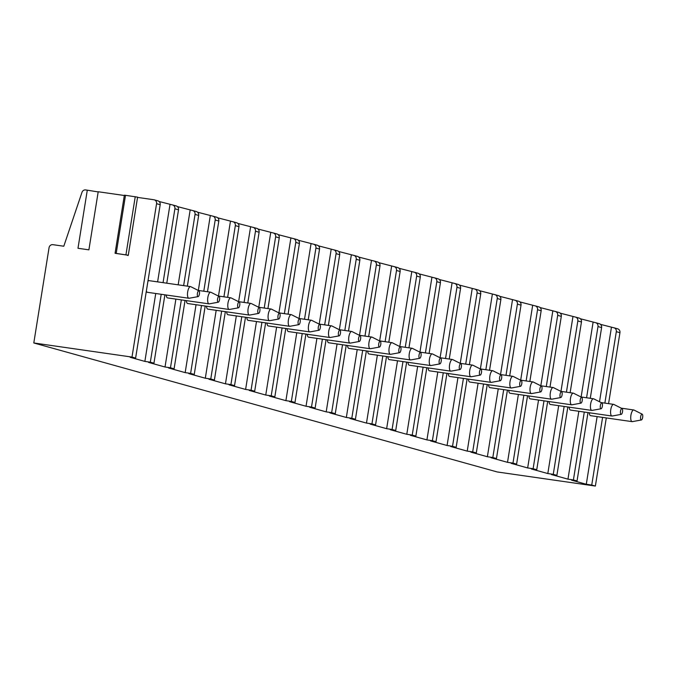 <?xml version="1.0" encoding="UTF-8"?>
<svg xmlns="http://www.w3.org/2000/svg" width="676" height="676" viewBox="0 0 676 676"><rect width="100%" height="100%" fill="white"/><g stroke="black" fill="none" stroke-linecap="round" stroke-linejoin="round"><path stroke-width="1.01" d="M98.172 191.925L87.288 190.176L77.985 248.278L88.894 249.841L98.206 191.747L124.316 195.499M124.992 195.347L124.367 195.187L125.508 195.305L116.196 253.399L115.064 253.289L128.212 255.258M87.288 190.176L85.658 189.939A3.532 3.304 -74.4 0 0 81.973 192.347L63.797 246.233L52.897 244.67A3.532 3.304 -74.4 0 0 49.061 247.686L33.8 342.969L131.989 357.08L156.562 203.696A3.532 3.304 -74.4 0 0 153.841 199.741L137.549 197.4M183.635 285.61L195.043 214.41A3.532 3.304 -74.4 0 0 192.322 210.456L177.408 206.594M163.06 282.652L174.89 208.799A3.532 3.304 -74.4 0 0 172.177 204.845L159.08 201.49M125.508 195.305L137.591 197.147L128.263 255.258L127.392 255.342L128.17 255.486M604.868 403.107L616.318 331.671A3.532 3.304 -74.4 0 0 613.597 327.716L600.499 324.362M586.574 397.767L597.981 326.567A3.532 3.304 -74.4 0 0 595.269 322.613L580.354 318.751M566.429 392.156L577.836 320.956A3.532 3.304 -74.4 0 0 575.115 317.002L560.201 313.149M546.284 386.554L557.683 315.354A3.532 3.304 -74.4 0 0 554.971 311.391L540.056 307.538M526.131 380.943L537.538 309.743A3.532 3.304 -74.4 0 0 534.826 305.789L519.912 301.927M505.986 375.341L517.393 304.132A3.532 3.304 -74.4 0 0 514.681 300.178L499.767 296.325M485.841 369.73L497.249 298.53A3.532 3.304 -74.4 0 0 494.528 294.567L479.614 290.714M465.696 364.119L477.095 292.919A3.532 3.304 -74.4 0 0 474.383 288.965L459.469 285.103M445.543 358.517L456.951 287.308A3.532 3.304 -74.4 0 0 454.238 283.354L439.324 279.501M425.398 352.906L436.806 281.706A3.532 3.304 -74.4 0 0 434.085 277.751L419.179 273.89M405.254 347.295L416.653 276.095A3.532 3.304 -74.4 0 0 413.94 272.141L399.026 268.279M385.109 341.693L396.508 270.485A3.532 3.304 -74.4 0 0 393.795 266.53L378.881 262.677M364.955 336.082L376.363 264.882A3.532 3.304 -74.4 0 0 373.651 260.928L358.736 257.066M344.811 330.471L356.218 259.271A3.532 3.304 -74.4 0 0 353.497 255.317L338.583 251.455M324.666 324.869L336.065 253.661A3.532 3.304 -74.4 0 0 333.352 249.706L318.438 245.853M304.513 319.258L315.92 248.058A3.532 3.304 -74.4 0 0 313.208 244.104L298.293 240.242M284.368 313.647L295.775 242.447A3.532 3.304 -74.4 0 0 293.063 238.493L278.149 234.64M264.223 308.045L275.631 236.845A3.532 3.304 -74.4 0 0 272.91 232.882L257.995 229.029M244.078 302.434L255.477 231.234A3.532 3.304 -74.4 0 0 252.765 227.28L237.851 223.418M223.925 296.823L235.332 225.623A3.532 3.304 -74.4 0 0 232.62 221.669L217.706 217.816M203.78 291.221L215.188 220.021A3.532 3.304 -74.4 0 0 212.475 216.058L197.561 212.205M175.895 299.113L165.02 367L170.47 367.786L181.345 299.89M190.142 210.143L178.177 284.824M33.8 342.969L497.181 471.949L595.37 486.061L591.745 485.047L602.586 417.396M595.37 486.061L606.288 417.929M608.577 403.64L619.943 332.676A3.532 3.304 -74.4 0 0 617.611 328.806L613.985 327.792M131.989 357.08L135.614 358.086L160.187 204.71A3.532 3.304 -74.4 0 0 157.863 200.831L154.229 199.826M587.993 412.58L577.042 480.957L573.409 479.943L584.284 412.047M590.275 398.299L601.606 327.573A3.532 3.304 -74.4 0 0 599.282 323.703L595.657 322.689M567.84 406.977L556.889 475.346L553.264 474.332L564.139 406.445M570.13 392.688L581.461 321.97A3.532 3.304 -74.4 0 0 579.138 318.092L575.504 317.086M547.695 401.367L536.744 469.735L533.119 468.73L543.994 400.834M549.985 387.086L561.308 316.36A3.532 3.304 -74.4 0 0 558.984 312.489L555.359 311.475M527.55 395.756L516.599 464.133L512.974 463.119L523.849 395.223M529.84 381.475L541.163 310.749A3.532 3.304 -74.4 0 0 538.84 306.879L535.215 305.865M507.406 390.153L496.454 458.522L492.821 457.517L503.696 389.621M509.687 375.873L521.019 305.146A3.532 3.304 -74.4 0 0 518.695 301.268L515.07 300.262M487.252 384.543L476.301 452.912L472.676 451.906L483.551 384.01M489.542 370.262L500.874 299.536A3.532 3.304 -74.4 0 0 498.542 295.665L494.917 294.651M467.108 378.94L456.156 447.309L452.531 446.295L463.406 378.408M469.397 364.651L480.72 293.925A3.532 3.304 -74.4 0 0 478.397 290.055L474.772 289.041M446.963 373.329L436.012 441.698L432.386 440.693L443.262 372.797M449.253 359.049L460.576 288.322A3.532 3.304 -74.4 0 0 458.252 284.444L454.627 283.438M426.818 367.719L415.867 436.088L412.233 435.082L423.108 367.186M429.099 353.438L440.431 282.712A3.532 3.304 -74.4 0 0 438.107 278.842L434.482 277.828M406.665 362.116L395.714 430.485L392.088 429.471L402.964 361.584M408.955 347.827L420.286 277.109A3.532 3.304 -74.4 0 0 417.954 273.231L414.329 272.225M386.52 356.505L375.569 424.874L371.944 423.869L382.819 355.973M388.81 342.225L400.133 271.498A3.532 3.304 -74.4 0 0 397.809 267.62L394.184 266.614M366.375 350.895L355.424 419.264L351.799 418.258L362.674 350.362M368.657 336.614L379.988 265.888A3.532 3.304 -74.4 0 0 377.664 262.018L374.039 261.004M346.222 345.292L335.271 413.661L331.646 412.647L342.521 344.76M348.512 331.003L359.843 260.285A3.532 3.304 -74.4 0 0 357.519 256.407L353.886 255.401M326.077 339.682L315.126 408.05L311.501 407.045L322.376 339.149M328.367 325.401L339.698 254.675A3.532 3.304 -74.4 0 0 337.366 250.796L333.741 249.79M305.932 334.071L294.981 402.448L291.356 401.434L302.231 333.538M308.222 319.79L319.545 249.064A3.532 3.304 -74.4 0 0 317.221 245.194L313.596 244.18M285.787 328.468L274.836 396.837L271.211 395.823L282.078 327.936M288.069 314.179L299.4 243.461A3.532 3.304 -74.4 0 0 297.077 239.583L293.452 238.577M265.634 322.858L254.683 391.227L251.058 390.221L261.933 322.325M267.924 308.577L279.256 237.851A3.532 3.304 -74.4 0 0 276.932 233.972L273.298 232.966M245.489 317.247L234.538 385.624L230.913 384.61L241.788 316.714M247.779 302.966L259.111 232.24A3.532 3.304 -74.4 0 0 256.779 228.37L253.154 227.356M225.345 311.644L214.393 380.013L210.768 379.008L221.643 311.112M227.635 297.355L238.958 226.637A3.532 3.304 -74.4 0 0 236.634 222.759L233.009 221.753M205.2 306.034L194.249 374.403L190.615 373.397L201.49 305.501M207.481 291.753L218.813 221.027A3.532 3.304 -74.4 0 0 216.489 217.157L212.864 216.143M170.47 367.786L174.095 368.8L185.047 300.423M187.336 286.142L198.668 215.416A3.532 3.304 -74.4 0 0 196.336 211.546L192.711 210.532M161.201 294.288L150.326 362.184L153.951 363.189L164.902 294.82M166.769 283.185L178.515 209.814A3.532 3.304 -74.4 0 0 176.191 205.935L172.566 204.929M591.745 485.047L586.295 484.261L571.583 480.171L577.042 480.957M611.417 327.395L599.511 401.755M597.128 416.61L586.295 484.261M174.095 368.8L168.645 368.014L185.165 372.611L190.615 373.397M194.249 374.403L188.79 373.625L205.31 378.222L210.768 379.008M214.393 380.013L208.935 379.228L225.454 383.824L230.913 384.61M234.538 385.624L229.088 384.838L245.608 389.435L251.058 390.221M254.683 391.227L249.233 390.441L265.752 395.046L271.211 395.823M274.836 396.837L269.378 396.051L285.897 400.648L291.356 401.434M294.981 402.448L289.522 401.662L306.042 406.259L311.501 407.045M315.126 408.05L309.676 407.265L326.195 411.87L331.646 412.647M335.271 413.661L329.82 412.875L346.34 417.472L351.799 418.258M355.424 419.264L349.965 418.486L366.485 423.083L371.944 423.869M375.569 424.874L370.11 424.089L386.638 428.694L392.088 429.471M395.714 430.485L390.263 429.699L406.783 434.296L412.233 435.082M415.867 436.088L410.408 435.31L426.928 439.907L432.386 440.693M436.012 441.698L430.553 440.913L447.073 445.509L452.531 446.295M456.156 447.309L450.698 446.523L467.226 451.12L472.676 451.906M476.301 452.912L470.851 452.134L487.371 456.731L492.821 457.517M496.454 458.522L490.996 457.737L507.515 462.333L512.974 463.119M516.599 464.133L511.14 463.347L527.66 467.944L533.119 468.73M536.744 469.735L531.294 468.958L547.813 473.555L553.264 474.332M556.889 475.346L551.439 474.56L567.958 479.157L573.409 479.943M135.614 358.086L130.164 357.3L144.867 361.398L150.326 362.184M153.951 363.189L148.5 362.404L165.02 367M169.997 204.532L157.609 281.875M155.742 293.502L144.867 361.398M146.362 291.026A5.89 2.079 98.2 0 0 147.309 292.285A5.89 2.079 98.2 0 0 147.402 292.302A5.89 2.079 98.2 0 0 147.495 292.311M149.176 280.667A5.89 2.079 98.2 0 0 149.083 280.65A5.89 2.079 98.2 0 0 147.917 281.309M149.083 280.65L190.539 286.607A5.89 2.079 -81.8 0 0 187.666 292.007A5.89 2.079 -81.8 0 0 188.773 298.243A5.89 2.079 98.2 0 0 188.866 298.26A5.89 2.079 98.2 0 0 189.111 298.26A5.89 2.079 98.2 0 0 189.457 298.116M198.964 290.807A2.941 1.039 98.2 0 1 199.454 293.832A2.941 1.039 98.2 0 1 198.136 296.603A2.941 1.039 98.2 0 1 197.967 296.595A2.941 1.039 -81.8 0 1 197.417 293.409A2.941 1.039 -81.8 0 1 198.896 290.781A2.941 1.039 98.2 0 1 198.964 290.807L190.776 286.683M593.08 322.3L581.123 396.981M578.833 411.27L567.958 479.157M569.15 407.163A5.89 2.079 98.2 0 0 570.4 410.045A5.89 2.079 98.2 0 0 570.493 410.07A5.89 2.079 98.2 0 0 570.586 410.079M601.125 402.575L613.622 404.366A5.89 2.079 -81.8 0 0 610.749 409.766A5.89 2.079 -81.8 0 0 611.856 416.01A5.89 2.079 98.2 0 0 611.949 416.027A5.89 2.079 98.2 0 0 612.194 416.019A5.89 2.079 98.2 0 0 612.549 415.884M622.055 408.574A2.941 1.039 98.2 0 1 622.545 411.6A2.941 1.039 98.2 0 1 621.219 414.363A2.941 1.039 98.2 0 1 621.05 414.354A2.941 1.039 -81.8 0 1 620.509 411.169A2.941 1.039 -81.8 0 1 621.979 408.549A2.941 1.039 98.2 0 1 622.055 408.574L613.859 404.442M589.295 412.774A5.89 2.079 98.2 0 0 590.545 415.655A5.89 2.079 98.2 0 0 590.638 415.672A5.89 2.079 98.2 0 0 590.731 415.681M621.269 408.177L633.775 409.977A5.89 2.079 -81.8 0 0 630.902 415.377A5.89 2.079 -81.8 0 0 632.001 421.613A5.89 2.079 98.2 0 0 632.094 421.638A5.89 2.079 98.2 0 0 632.347 421.63A5.89 2.079 98.2 0 0 632.694 421.494M642.2 414.185A2.941 1.039 98.2 0 1 642.69 417.21A2.941 1.039 98.2 0 1 641.372 419.973A2.941 1.039 98.2 0 1 641.194 419.965A2.941 1.039 -81.8 0 1 640.654 416.779A2.941 1.039 -81.8 0 1 642.132 414.151A2.941 1.039 98.2 0 1 642.2 414.185L634.012 410.053M572.935 316.689L560.97 391.379M558.689 405.659L547.813 473.555M549.005 401.552A5.89 2.079 98.2 0 0 550.256 404.442A5.89 2.079 98.2 0 0 550.348 404.459A5.89 2.079 98.2 0 0 550.441 404.468M580.971 396.964L593.477 398.764A5.89 2.079 -81.8 0 0 590.604 404.163A5.89 2.079 -81.8 0 0 591.711 410.4A5.89 2.079 98.2 0 0 591.804 410.416A5.89 2.079 98.2 0 0 592.049 410.416A5.89 2.079 98.2 0 0 592.404 410.273M601.902 402.964A2.941 1.039 98.2 0 1 602.4 405.989A2.941 1.039 98.2 0 1 601.074 408.752A2.941 1.039 98.2 0 1 600.905 408.752A2.941 1.039 -81.8 0 1 600.364 405.566A2.941 1.039 -81.8 0 1 601.834 402.938A2.941 1.039 98.2 0 1 601.902 402.964L593.714 398.832M552.791 311.078L540.825 385.768M538.535 400.048L527.66 467.944M528.852 395.95A5.89 2.079 98.2 0 0 530.102 398.832A5.89 2.079 98.2 0 0 530.195 398.848A5.89 2.079 98.2 0 0 530.288 398.857M560.827 391.353L573.332 393.153A5.89 2.079 -81.8 0 0 570.46 398.553A5.89 2.079 -81.8 0 0 571.566 404.789A5.89 2.079 98.2 0 0 571.659 404.814A5.89 2.079 98.2 0 0 571.904 404.806A5.89 2.079 98.2 0 0 572.251 404.67M581.757 397.361A2.941 1.039 98.2 0 1 582.247 400.386A2.941 1.039 98.2 0 1 580.929 403.149A2.941 1.039 98.2 0 1 580.76 403.141A2.941 1.039 -81.8 0 1 580.211 399.955A2.941 1.039 -81.8 0 1 581.69 397.327A2.941 1.039 98.2 0 1 581.757 397.361L573.569 393.229M532.646 305.476L520.681 380.157M518.391 394.446L507.515 462.333M508.707 390.339A5.89 2.079 98.2 0 0 509.957 393.229A5.89 2.079 98.2 0 0 510.05 393.246A5.89 2.079 98.2 0 0 510.143 393.255M540.682 385.751L553.188 387.542A5.89 2.079 -81.8 0 0 550.315 392.942A5.89 2.079 -81.8 0 0 551.413 399.186A5.89 2.079 98.2 0 0 551.506 399.203A5.89 2.079 98.2 0 0 551.76 399.195A5.89 2.079 98.2 0 0 552.106 399.06M561.612 391.75A2.941 1.039 98.2 0 1 562.102 394.776A2.941 1.039 98.2 0 1 560.776 397.539A2.941 1.039 98.2 0 1 560.607 397.53A2.941 1.039 -81.8 0 1 560.066 394.345A2.941 1.039 -81.8 0 1 561.536 391.725A2.941 1.039 98.2 0 1 561.612 391.75L553.424 387.618M512.492 299.865L500.536 374.555M498.246 388.835L487.371 456.731M488.562 384.728A5.89 2.079 98.2 0 0 489.813 387.618A5.89 2.079 98.2 0 0 489.906 387.635A5.89 2.079 98.2 0 0 489.999 387.644M520.528 380.14L533.034 381.94A5.89 2.079 -81.8 0 0 530.161 387.34A5.89 2.079 -81.8 0 0 531.268 393.576A5.89 2.079 98.2 0 0 531.361 393.593A5.89 2.079 98.2 0 0 531.606 393.593A5.89 2.079 98.2 0 0 531.961 393.449M541.468 386.14A2.941 1.039 98.2 0 1 541.958 389.165A2.941 1.039 98.2 0 1 540.631 391.928A2.941 1.039 98.2 0 1 540.462 391.928A2.941 1.039 -81.8 0 1 539.921 388.742A2.941 1.039 -81.8 0 1 541.392 386.114A2.941 1.039 98.2 0 1 541.468 386.14L533.271 382.016M492.348 294.254L480.382 368.944M478.101 383.224L467.226 451.12M468.417 379.126A5.89 2.079 98.2 0 0 469.668 382.008A5.89 2.079 98.2 0 0 469.752 382.033A5.89 2.079 98.2 0 0 469.854 382.033M500.384 374.529L512.89 376.329A5.89 2.079 -81.8 0 0 510.017 381.729A5.89 2.079 -81.8 0 0 511.124 387.965A5.89 2.079 98.2 0 0 511.217 387.99A5.89 2.079 98.2 0 0 511.462 387.982A5.89 2.079 98.2 0 0 511.808 387.847M521.314 380.537A2.941 1.039 98.2 0 1 521.804 383.562A2.941 1.039 98.2 0 1 520.486 386.326A2.941 1.039 98.2 0 1 520.317 386.317A2.941 1.039 -81.8 0 1 519.776 383.131A2.941 1.039 -81.8 0 1 521.247 380.503A2.941 1.039 98.2 0 1 521.314 380.537L513.126 376.405M472.203 288.652L460.238 363.333M457.948 377.622L447.073 445.509M448.264 373.515A5.89 2.079 98.2 0 0 449.515 376.405A5.89 2.079 98.2 0 0 449.608 376.422A5.89 2.079 98.2 0 0 449.701 376.431M480.239 368.927L492.745 370.718A5.89 2.079 -81.8 0 0 489.872 376.118A5.89 2.079 -81.8 0 0 490.979 382.363A5.89 2.079 98.2 0 0 491.072 382.379A5.89 2.079 98.2 0 0 491.317 382.371A5.89 2.079 98.2 0 0 491.663 382.236M501.17 374.926A2.941 1.039 98.2 0 1 501.66 377.952A2.941 1.039 98.2 0 1 500.341 380.715A2.941 1.039 98.2 0 1 500.172 380.706A2.941 1.039 -81.8 0 1 499.623 377.521A2.941 1.039 -81.8 0 1 501.102 374.901A2.941 1.039 98.2 0 1 501.17 374.926L492.981 370.794M452.05 283.041L440.093 357.731M437.803 372.011L426.928 439.907M428.119 367.905A5.89 2.079 98.2 0 0 429.37 370.794A5.89 2.079 98.2 0 0 429.463 370.811A5.89 2.079 98.2 0 0 429.556 370.82M460.094 363.316L472.6 365.116A5.89 2.079 -81.8 0 0 469.727 370.516A5.89 2.079 -81.8 0 0 470.826 376.752A5.89 2.079 98.2 0 0 470.918 376.769A5.89 2.079 98.2 0 0 471.172 376.769A5.89 2.079 98.2 0 0 471.518 376.625M481.025 369.316A2.941 1.039 98.2 0 1 481.515 372.341A2.941 1.039 98.2 0 1 480.188 375.112A2.941 1.039 98.2 0 1 480.019 375.104A2.941 1.039 -81.8 0 1 479.478 371.918A2.941 1.039 -81.8 0 1 480.949 369.29A2.941 1.039 98.2 0 1 481.025 369.316L472.837 365.192M431.905 277.43L419.94 352.12M417.658 366.4L406.783 434.296M407.974 362.302A5.89 2.079 98.2 0 0 409.225 365.184A5.89 2.079 98.2 0 0 409.318 365.209A5.89 2.079 98.2 0 0 409.411 365.209M439.941 357.705L452.447 359.505A5.89 2.079 -81.8 0 0 449.574 364.905A5.89 2.079 -81.8 0 0 450.681 371.141A5.89 2.079 98.2 0 0 450.774 371.166A5.89 2.079 98.2 0 0 451.019 371.158A5.89 2.079 98.2 0 0 451.374 371.023M460.88 363.713A2.941 1.039 98.2 0 1 461.37 366.738A2.941 1.039 98.2 0 1 460.043 369.502A2.941 1.039 98.2 0 1 459.874 369.493A2.941 1.039 -81.8 0 1 459.334 366.308A2.941 1.039 -81.8 0 1 460.804 363.688A2.941 1.039 98.2 0 1 460.88 363.713L452.683 359.581M411.76 271.828L399.795 346.518M397.505 360.798L386.638 428.694M387.83 356.691A5.89 2.079 98.2 0 0 389.072 359.581A5.89 2.079 98.2 0 0 389.165 359.598A5.89 2.079 98.2 0 0 389.266 359.607M419.796 352.103L432.302 353.894A5.89 2.079 -81.8 0 0 429.429 359.302A5.89 2.079 -81.8 0 0 430.536 365.539A5.89 2.079 98.2 0 0 430.629 365.555A5.89 2.079 98.2 0 0 430.874 365.547A5.89 2.079 98.2 0 0 431.22 365.412M440.727 358.103A2.941 1.039 98.2 0 1 441.217 361.128A2.941 1.039 98.2 0 1 439.899 363.891A2.941 1.039 98.2 0 1 439.73 363.882A2.941 1.039 -81.8 0 1 439.189 360.697A2.941 1.039 -81.8 0 1 440.659 358.077A2.941 1.039 98.2 0 1 440.727 358.103L432.539 353.97M391.615 266.217L379.65 340.907M377.36 355.187L366.485 423.083M367.676 351.089A5.89 2.079 98.2 0 0 368.927 353.97A5.89 2.079 98.2 0 0 369.02 353.987A5.89 2.079 98.2 0 0 369.113 353.996M399.651 346.492L412.157 348.292A5.89 2.079 -81.8 0 0 409.284 353.692A5.89 2.079 -81.8 0 0 410.383 359.928A5.89 2.079 98.2 0 0 410.476 359.945A5.89 2.079 98.2 0 0 410.729 359.945A5.89 2.079 98.2 0 0 411.076 359.801M420.582 352.5A2.941 1.039 98.2 0 1 421.072 355.525A2.941 1.039 98.2 0 1 419.754 358.288A2.941 1.039 98.2 0 1 419.576 358.28A2.941 1.039 -81.8 0 1 419.035 355.094A2.941 1.039 -81.8 0 1 420.514 352.466A2.941 1.039 98.2 0 1 420.582 352.5L412.394 348.368M371.462 260.606L359.505 335.296M357.215 349.585L346.34 417.472M347.532 345.478A5.89 2.079 98.2 0 0 348.782 348.36A5.89 2.079 98.2 0 0 348.875 348.385A5.89 2.079 98.2 0 0 348.968 348.394M379.506 340.881L392.012 342.681A5.89 2.079 -81.8 0 0 389.131 348.081A5.89 2.079 -81.8 0 0 390.238 354.317A5.89 2.079 98.2 0 0 390.331 354.342A5.89 2.079 98.2 0 0 390.584 354.334A5.89 2.079 98.2 0 0 390.931 354.199M400.437 346.889A2.941 1.039 98.2 0 1 400.927 349.915A2.941 1.039 98.2 0 1 399.6 352.678A2.941 1.039 98.2 0 1 399.431 352.669A2.941 1.039 -81.8 0 1 398.891 349.484A2.941 1.039 -81.8 0 1 400.361 346.864A2.941 1.039 98.2 0 1 400.437 346.889L392.241 342.757M351.317 255.004L339.352 329.694M337.07 343.974L326.195 411.87M327.387 339.867A5.89 2.079 98.2 0 0 328.637 342.757A5.89 2.079 98.2 0 0 328.73 342.774A5.89 2.079 98.2 0 0 328.823 342.783M359.353 335.279L371.859 337.07A5.89 2.079 -81.8 0 0 368.986 342.478A5.89 2.079 -81.8 0 0 370.093 348.715A5.89 2.079 98.2 0 0 370.186 348.731A5.89 2.079 98.2 0 0 370.431 348.723A5.89 2.079 98.2 0 0 370.786 348.588M380.292 341.279A2.941 1.039 98.2 0 1 380.782 344.304A2.941 1.039 98.2 0 1 379.456 347.067A2.941 1.039 98.2 0 1 379.287 347.067A2.941 1.039 -81.8 0 1 378.746 343.881A2.941 1.039 -81.8 0 1 380.216 341.253A2.941 1.039 98.2 0 1 380.292 341.279L372.096 337.147M331.172 249.393L319.207 324.083M316.917 338.363L306.042 406.259M307.242 334.265A5.89 2.079 98.2 0 0 308.484 337.147A5.89 2.079 98.2 0 0 308.577 337.163A5.89 2.079 98.2 0 0 308.678 337.172M339.208 329.668L351.714 331.468A5.89 2.079 -81.8 0 0 348.841 336.868A5.89 2.079 -81.8 0 0 349.948 343.104A5.89 2.079 98.2 0 0 350.041 343.129A5.89 2.079 98.2 0 0 350.286 343.121A5.89 2.079 98.2 0 0 350.633 342.985M360.139 335.676A2.941 1.039 98.2 0 1 360.629 338.701A2.941 1.039 98.2 0 1 359.311 341.464A2.941 1.039 98.2 0 1 359.142 341.456A2.941 1.039 -81.8 0 1 358.601 338.27A2.941 1.039 -81.8 0 1 360.071 335.642A2.941 1.039 98.2 0 1 360.139 335.676L351.951 331.544M311.028 243.791L299.062 318.472M296.772 332.761L285.897 400.648M287.089 328.654A5.89 2.079 98.2 0 0 288.339 331.536A5.89 2.079 98.2 0 0 288.432 331.561A5.89 2.079 98.2 0 0 288.525 331.57M319.064 324.058L331.57 325.857A5.89 2.079 -81.8 0 0 328.697 331.257A5.89 2.079 -81.8 0 0 329.795 337.501A5.89 2.079 98.2 0 0 329.888 337.518A5.89 2.079 98.2 0 0 330.142 337.51A5.89 2.079 98.2 0 0 330.488 337.375M339.994 330.065A2.941 1.039 98.2 0 1 340.484 333.091A2.941 1.039 98.2 0 1 339.166 335.854A2.941 1.039 98.2 0 1 338.989 335.845A2.941 1.039 -81.8 0 1 338.448 332.66A2.941 1.039 -81.8 0 1 339.927 330.04A2.941 1.039 98.2 0 1 339.994 330.065L331.806 325.933M290.874 238.18L278.918 312.87M276.628 327.15L265.752 395.046M266.944 323.043A5.89 2.079 98.2 0 0 268.195 325.933A5.89 2.079 98.2 0 0 268.287 325.95A5.89 2.079 98.2 0 0 268.38 325.959M298.919 318.455L311.416 320.247A5.89 2.079 -81.8 0 0 308.543 325.655A5.89 2.079 -81.8 0 0 309.65 331.891A5.89 2.079 98.2 0 0 309.743 331.908A5.89 2.079 98.2 0 0 309.988 331.908A5.89 2.079 98.2 0 0 310.343 331.764M319.849 324.455A2.941 1.039 98.2 0 1 320.339 327.48A2.941 1.039 98.2 0 1 319.013 330.243A2.941 1.039 98.2 0 1 318.844 330.243A2.941 1.039 -81.8 0 1 318.303 327.057A2.941 1.039 -81.8 0 1 319.773 324.429A2.941 1.039 98.2 0 1 319.849 324.455L311.653 320.323M270.73 232.569L258.764 307.259M256.483 321.539L245.608 389.435M246.799 317.441A5.89 2.079 98.2 0 0 248.05 320.323A5.89 2.079 98.2 0 0 248.143 320.339A5.89 2.079 98.2 0 0 248.236 320.348M278.765 312.844L291.272 314.644A5.89 2.079 -81.8 0 0 288.399 320.044A5.89 2.079 -81.8 0 0 289.505 326.28A5.89 2.079 98.2 0 0 289.598 326.305A5.89 2.079 98.2 0 0 289.843 326.297A5.89 2.079 98.2 0 0 290.198 326.162M299.696 318.852A2.941 1.039 98.2 0 1 300.195 321.877A2.941 1.039 98.2 0 1 298.868 324.641A2.941 1.039 98.2 0 1 298.699 324.632A2.941 1.039 -81.8 0 1 298.158 321.446A2.941 1.039 -81.8 0 1 299.629 318.818A2.941 1.039 98.2 0 1 299.696 318.852L291.508 314.72M250.585 226.967L238.62 301.648M236.33 315.937L225.454 383.824M226.646 311.83A5.89 2.079 98.2 0 0 227.896 314.712A5.89 2.079 98.2 0 0 227.989 314.737A5.89 2.079 98.2 0 0 228.082 314.746M258.621 307.242L271.127 309.033A5.89 2.079 -81.8 0 0 268.254 314.433A5.89 2.079 -81.8 0 0 269.361 320.678A5.89 2.079 98.2 0 0 269.454 320.694A5.89 2.079 98.2 0 0 269.699 320.686A5.89 2.079 98.2 0 0 270.045 320.551M279.551 313.241A2.941 1.039 98.2 0 1 280.041 316.267A2.941 1.039 98.2 0 1 278.723 319.03A2.941 1.039 98.2 0 1 278.554 319.021A2.941 1.039 -81.8 0 1 278.005 315.836A2.941 1.039 -81.8 0 1 279.484 313.216A2.941 1.039 98.2 0 1 279.551 313.241L271.363 309.109M230.44 221.356L218.475 296.046M216.185 310.326L205.31 378.222M206.501 306.22A5.89 2.079 98.2 0 0 207.752 309.109A5.89 2.079 98.2 0 0 207.845 309.126A5.89 2.079 98.2 0 0 207.938 309.135M238.476 301.631L250.982 303.431A5.89 2.079 -81.8 0 0 248.109 308.831A5.89 2.079 -81.8 0 0 249.207 315.067A5.89 2.079 98.2 0 0 249.3 315.084A5.89 2.079 98.2 0 0 249.554 315.084A5.89 2.079 98.2 0 0 249.9 314.94M259.407 307.631A2.941 1.039 98.2 0 1 259.897 310.656A2.941 1.039 98.2 0 1 258.57 313.419A2.941 1.039 98.2 0 1 258.401 313.419A2.941 1.039 -81.8 0 1 257.86 310.233A2.941 1.039 -81.8 0 1 259.33 307.605A2.941 1.039 98.2 0 1 259.407 307.631L251.219 303.499M210.287 215.745L198.33 290.435M196.04 304.715L185.165 372.611M186.356 300.617A5.89 2.079 98.2 0 0 187.607 303.499A5.89 2.079 98.2 0 0 187.7 303.524A5.89 2.079 98.2 0 0 187.793 303.524M218.331 296.02L230.829 297.82A5.89 2.079 -81.8 0 0 227.956 303.22A5.89 2.079 -81.8 0 0 229.063 309.456A5.89 2.079 98.2 0 0 229.156 309.481A5.89 2.079 98.2 0 0 229.401 309.473A5.89 2.079 98.2 0 0 229.755 309.338M239.262 302.028A2.941 1.039 98.2 0 1 239.752 305.053A2.941 1.039 98.2 0 1 238.425 307.817A2.941 1.039 98.2 0 1 238.256 307.808A2.941 1.039 -81.8 0 1 237.715 304.623A2.941 1.039 -81.8 0 1 239.186 301.995A2.941 1.039 98.2 0 1 239.262 302.028L231.065 297.896M166.211 295.006A5.89 2.079 98.2 0 0 167.462 297.896A5.89 2.079 98.2 0 0 167.555 297.913A5.89 2.079 98.2 0 0 167.648 297.922M198.178 290.418L210.684 292.209A5.89 2.079 -81.8 0 0 207.811 297.609A5.89 2.079 -81.8 0 0 208.918 303.854A5.89 2.079 98.2 0 0 209.011 303.87A5.89 2.079 98.2 0 0 209.256 303.862A5.89 2.079 98.2 0 0 209.611 303.727M219.108 296.418A2.941 1.039 98.2 0 1 219.599 299.443A2.941 1.039 98.2 0 1 218.28 302.206A2.941 1.039 98.2 0 1 218.111 302.197A2.941 1.039 -81.8 0 1 217.571 299.012A2.941 1.039 -81.8 0 1 219.041 296.392A2.941 1.039 98.2 0 1 219.108 296.418L210.92 292.285M116.196 253.399L128.288 255.249L137.591 197.147M616.318 331.671L619.943 332.676M156.562 203.696L160.187 204.71M597.981 326.567L601.606 327.573M577.836 320.956L581.461 321.97M557.683 315.354L561.308 316.36M537.538 309.743L541.163 310.749M517.393 304.132L521.019 305.146M497.249 298.53L500.874 299.536M477.095 292.919L480.72 293.925M456.951 287.308L460.576 288.322M436.806 281.706L440.431 282.712M416.653 276.095L420.286 277.109M396.508 270.485L400.133 271.498M376.363 264.882L379.988 265.888M356.218 259.271L359.843 260.285M336.065 253.661L339.698 254.675M315.92 248.058L319.545 249.064M295.775 242.447L299.4 243.461M275.631 236.845L279.256 237.851M255.477 231.234L259.111 232.24M235.332 225.623L238.958 226.637M215.188 220.021L218.813 221.027M195.043 214.41L198.668 215.416M174.89 208.799L178.515 209.814M135.242 196.699L125.939 254.801M147.402 292.302L188.866 298.26M198.136 296.603L189.111 298.26M570.493 410.07L611.949 416.027M621.219 414.363L612.194 416.019M590.638 415.672L632.094 421.638M641.372 419.973L632.347 421.63M550.348 404.459L591.804 410.416M601.074 408.752L592.049 410.416M530.195 398.848L571.659 404.814M580.929 403.149L571.904 404.806M510.05 393.246L551.506 399.203M560.776 397.539L551.76 399.195M489.906 387.635L531.361 393.593M540.631 391.928L531.606 393.593M469.752 382.033L511.217 387.99M520.486 386.326L511.462 387.982M449.608 376.422L491.072 382.379M500.341 380.715L491.317 382.371M429.463 370.811L470.918 376.769M480.188 375.112L471.172 376.769M409.318 365.209L450.774 371.166M460.043 369.502L451.019 371.158M389.165 359.598L430.629 365.555M439.899 363.891L430.874 365.547M369.02 353.987L410.476 359.945M419.754 358.288L410.729 359.945M348.875 348.385L390.331 354.342M399.6 352.678L390.584 354.334M328.73 342.774L370.186 348.731M379.456 347.067L370.431 348.723M308.577 337.163L350.041 343.129M359.311 341.464L350.286 343.121M288.432 331.561L329.888 337.518M339.166 335.854L330.142 337.51M268.287 325.95L309.743 331.908M319.013 330.243L309.988 331.908M248.143 320.339L289.598 326.305M298.868 324.641L289.843 326.297M227.989 314.737L269.454 320.694M278.723 319.03L269.699 320.686M207.845 309.126L249.3 315.084M258.57 313.419L249.554 315.084M187.7 303.524L229.156 309.481M238.425 307.817L229.401 309.473M167.555 297.913L209.011 303.87M218.28 302.206L209.256 303.862M115.064 253.289L124.367 195.187"/></g></svg>
